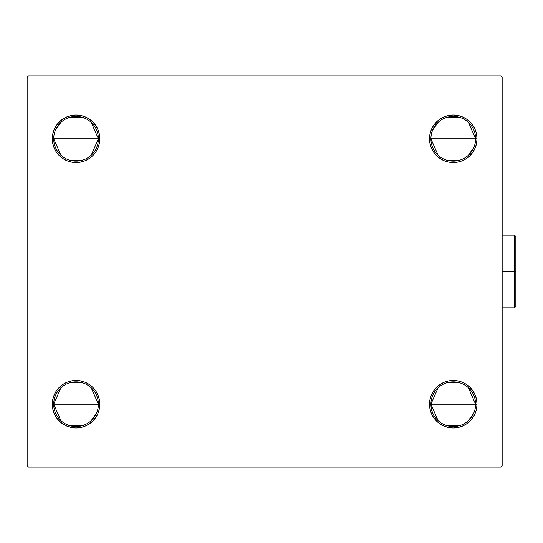 <?xml version="1.0" encoding="UTF-8"?>
<svg xmlns="http://www.w3.org/2000/svg" width="543" height="543" viewBox="0 0 543 543"><rect width="100%" height="100%" fill="white"/><g stroke="black" fill="none" stroke-linecap="round" stroke-linejoin="round"><path stroke-width="0.81" d="M438.133 420.676L430.904 404.223A22.351 22.351 0 0 0 453.262 426.574A22.351 22.351 0 0 0 475.614 404.223L477.012 404.223A23.749 23.749 0 0 1 453.262 427.972A23.749 23.749 0 0 1 429.513 404.223L475.614 404.223A22.351 22.351 0 0 1 453.262 426.574A22.351 22.351 0 0 1 430.904 404.223L438.133 387.77M473.822 412.985L468.392 420.676M458.903 425.855L447.615 425.855M430.904 138.777A22.351 22.351 0 0 0 453.262 161.128A22.351 22.351 0 0 0 475.614 138.777L477.012 138.777A23.749 23.749 0 0 1 453.262 162.527A23.749 23.749 0 0 1 429.513 138.777L475.614 138.777A22.351 22.351 0 0 1 453.262 161.128A22.351 22.351 0 0 1 430.904 138.777A22.351 22.351 0 0 1 453.262 116.426A22.351 22.351 0 0 1 475.614 138.777L429.513 138.777L429.968 134.141L431.318 129.689L433.511 125.582L436.463 121.985L440.068 119.032L444.174 116.833L448.627 115.483L453.262 115.028L457.892 115.483L462.351 116.833L466.457 119.032L470.055 121.985L473.007 125.582L475.206 129.689L476.557 134.141L477.012 138.777L476.557 143.413L475.206 147.866L473.007 151.972L470.055 155.569L466.457 158.522L462.351 160.721L457.892 162.072L453.262 162.527L448.627 162.072L444.174 160.721L440.068 158.522L436.463 155.569L433.511 151.972L431.318 147.866L429.968 143.413L429.513 138.777A23.749 23.749 0 0 1 453.262 115.028A23.749 23.749 0 0 1 477.012 138.777L475.614 138.777A22.351 22.351 0 0 0 453.262 116.426A22.351 22.351 0 0 0 430.904 138.777L438.133 155.23M473.822 147.54L468.392 155.23M458.903 160.409L447.615 160.409M60.918 155.23L53.696 138.777A22.351 22.351 0 0 0 76.047 161.128A22.351 22.351 0 0 0 98.398 138.777L99.797 138.777A23.749 23.749 0 0 1 76.047 162.527A23.749 23.749 0 0 1 52.298 138.777L98.398 138.777A22.351 22.351 0 0 1 76.047 161.128A22.351 22.351 0 0 1 53.696 138.777A22.351 22.351 0 0 1 76.047 116.426A22.351 22.351 0 0 1 98.398 138.777L91.176 155.23M81.694 160.409L70.4 160.409M60.918 420.676L53.696 404.223A22.351 22.351 0 0 0 76.047 426.574A22.351 22.351 0 0 0 98.398 404.223L99.797 404.223A23.749 23.749 0 0 1 76.047 427.972A23.749 23.749 0 0 1 52.298 404.223L98.398 404.223A22.351 22.351 0 0 1 76.047 426.574A22.351 22.351 0 0 1 53.696 404.223L60.918 387.77M96.613 412.985L91.176 420.676M81.694 425.855L70.4 425.855M500.761 75.911L28.548 75.911L27.15 77.303L27.15 465.697L28.548 467.089L500.761 467.089L502.16 465.697L502.16 77.303L500.761 75.911L28.548 75.911L27.15 77.303L27.15 465.697L28.548 467.089L500.761 467.089L502.16 465.697L502.16 77.303L500.761 75.911M468.392 387.77L475.614 404.223L429.513 404.223L429.968 399.587L431.318 395.134L433.511 391.028L436.463 387.43L440.068 384.478L444.174 382.279L448.627 380.928L453.262 380.473L457.892 380.928L462.351 382.279L466.457 384.478L470.055 387.43L473.007 391.028L475.206 395.134L476.557 399.587L477.012 404.223L476.557 408.859L475.206 413.311L473.007 417.418L470.055 421.015L466.457 423.968L462.351 426.167L457.892 427.517L453.262 427.972L448.627 427.517L444.174 426.167L440.068 423.968L436.463 421.015L433.511 417.418L431.318 413.311L429.968 408.859L429.513 404.223A23.749 23.749 0 0 1 453.262 380.473A23.749 23.749 0 0 1 477.012 404.223L476.557 408.859M91.176 122.324L98.398 138.777L52.298 138.777L52.752 134.141L54.103 129.689L56.302 125.582L59.255 121.985L62.852 119.032L66.959 116.833L71.411 115.483L76.047 115.028L80.683 115.483L85.136 116.833L89.242 119.032L92.839 121.985L95.799 125.582L97.991 129.689L99.342 134.141L99.797 138.777L99.342 143.413L97.991 147.866L95.799 151.972L92.839 155.569L89.242 158.522L85.136 160.721L80.683 162.072L76.047 162.527L71.411 162.072L66.959 160.721L62.852 158.522L59.255 155.569L56.302 151.972L54.103 147.866L52.752 143.413L52.298 138.777L52.752 134.141M52.298 404.223L52.752 399.587L54.103 395.134L56.302 391.028L59.255 387.43L62.852 384.478L66.959 382.279L71.411 380.928L76.047 380.473L80.683 380.928L85.136 382.279L89.242 384.478L92.839 387.43L95.799 391.028L97.991 395.134L99.342 399.587L99.797 404.223L99.342 408.859L97.991 413.311L95.799 417.418L92.839 421.015L89.242 423.968L85.136 426.167L80.683 427.517L76.047 427.972L71.411 427.517L66.959 426.167L62.852 423.968L59.255 421.015L56.302 417.418L54.103 413.311L52.752 408.859L52.298 404.223A23.749 23.749 0 0 1 76.047 380.473A23.749 23.749 0 0 1 99.797 404.223L53.696 404.223A22.351 22.351 0 0 1 76.047 381.872A22.351 22.351 0 0 1 98.398 404.223A22.351 22.351 0 0 0 76.047 381.872A22.351 22.351 0 0 0 53.696 404.223L52.298 404.223L52.752 408.859M95.799 151.972L92.839 155.569M80.683 162.072L76.047 162.527L71.411 162.072L66.959 160.721M62.852 158.522L59.255 155.569M56.302 125.582L59.255 121.985L62.852 119.032M66.959 116.833L71.411 115.483M89.242 119.032L92.839 121.985M457.892 162.072L453.262 162.527L448.627 162.072L444.174 160.721M436.463 155.569L433.511 151.972M431.318 129.689L433.511 125.582L436.463 121.985L440.068 119.032M444.174 116.833L448.627 115.483M476.557 134.141L477.012 138.777M473.007 417.418L470.055 421.015L466.457 423.968M462.351 426.167L457.892 427.517M440.068 423.968L436.463 421.015M433.511 391.028L436.463 387.43M448.627 380.928L453.262 380.473L457.892 380.928L462.351 382.279M466.457 384.478L470.055 387.43M97.991 413.311L95.799 417.418L92.839 421.015L89.242 423.968M85.136 426.167L80.683 427.517M71.411 380.928L76.047 380.473L80.683 380.928L85.136 382.279M92.839 387.43L95.799 391.028M70.4 382.591L81.694 382.591M91.176 387.77L98.398 404.223M55.488 130.015L60.918 122.324M70.4 117.145L81.694 117.145M52.298 138.777A23.749 23.749 0 0 1 76.047 115.028A23.749 23.749 0 0 1 99.797 138.777L98.398 138.777A22.351 22.351 0 0 0 76.047 116.426A22.351 22.351 0 0 0 53.696 138.777M432.696 130.015L438.133 122.324M447.615 117.145L458.903 117.145M468.392 122.324L475.614 138.777M447.615 382.591L458.903 382.591M430.904 404.223A22.351 22.351 0 0 1 453.262 381.872A22.351 22.351 0 0 1 475.614 404.223A22.351 22.351 0 0 0 453.262 381.872A22.351 22.351 0 0 0 430.904 404.223M477.012 404.223L475.614 404.223M514.452 271.5L514.452 307.827L514.452 271.5L502.16 271.5L514.452 271.5L514.452 235.173L514.452 271.5L515.85 271.5L514.452 271.5M515.85 306.428L515.85 271.5L515.85 306.428L514.452 307.827L501.881 307.827M515.85 236.572L515.85 271.5L515.85 236.572L514.452 235.173L515.85 236.572M501.881 235.173L514.452 235.173"/></g></svg>
